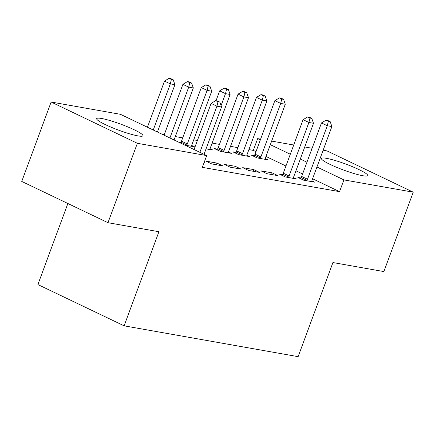 <?xml version="1.0" encoding="UTF-8"?>
<svg xmlns="http://www.w3.org/2000/svg" width="435" height="435" viewBox="0 0 435 435"><rect width="100%" height="100%" fill="white"/><g stroke="black" fill="none" stroke-linecap="round" stroke-linejoin="round"><path stroke-width="0.65" d="M362.746 175.713A24.664 3.186 -159.7 0 1 336.451 167.247A24.664 3.186 -159.7 0 1 321.432 158.454A24.664 3.186 -159.7 0 1 326.386 158.313A24.664 3.186 -159.7 0 1 352.682 166.779A24.664 3.186 -159.7 0 1 367.7 175.571A24.664 3.186 -159.7 0 1 362.746 175.713M137.982 135.894A24.664 3.186 -159.7 0 1 111.692 127.433A24.664 3.186 -159.7 0 1 96.673 118.641A24.664 3.186 -159.7 0 1 101.627 118.494A24.664 3.186 -159.7 0 1 127.917 126.96A24.664 3.186 -159.7 0 1 142.936 135.753A24.664 3.186 -159.7 0 1 137.982 135.894M255.981 151.657L253.322 150.385L248.902 149.602M237.869 147.65L230.512 146.345M219.474 144.387L212.117 143.088M197.398 140.478L193.727 139.831M182.689 137.873L175.332 136.568M164.299 134.616L162.043 134.214M253.322 150.385L257.672 138.624L260.614 139.146M271.647 141.098L293.712 145.007M304.745 146.965L312.107 148.264M323.14 150.222L327.017 150.907L413.25 192.178L343.911 179.894L316.936 166.986M67.871 203.504L37.889 284.561L124.122 325.831L298.122 356.656L332.933 262.55L383.877 271.576L413.25 192.178M124.122 325.831L158.933 231.73L107.983 222.704L21.75 181.433L51.123 102.029L120.462 114.318L206.696 155.589L137.357 143.3L51.123 102.029M235.857 152.386L232.883 151.858L238.712 154.648L249.744 156.6L246.879 155.23M282.473 174.696L279.493 174.169L285.322 176.958L296.36 178.91L293.494 177.54M210.094 148.716L212.96 150.086L206.054 148.862M248.537 170.438L259.57 172.396L253.746 169.606L242.708 167.649L248.537 170.438M211.753 163.924L222.785 165.876L216.962 163.087L205.924 161.135L211.753 163.924M206.696 155.589L202.346 167.35L339.556 191.656L312.586 178.747M302.597 173.967L295.936 170.781M285.947 166.001L265.975 156.442M204.113 162.57L204.396 162.619L204.14 162.5M230.142 167.181L241.18 169.133L235.351 166.344L224.319 164.392L230.142 167.181M178.943 142.305L180.683 142.609M191.704 145.459L194.565 146.829L184.766 145.089M266.927 173.695L277.965 175.653L272.136 172.864L261.103 170.906L266.927 173.695M217.467 149.129L214.488 148.601L220.317 151.391L231.349 153.343L228.489 151.973M300.868 177.953L297.888 177.426L303.717 180.215L314.75 182.167L311.89 180.797M254.252 155.643L251.278 155.116L257.101 157.905L268.139 159.862L265.274 158.492M306.947 162.206L300.286 159.02M290.297 154.235L270.325 144.676M260.337 139.896L257.672 138.624M107.983 222.704L137.357 143.3M339.556 191.656L343.911 179.894M216.347 164.734L216.962 163.087M234.742 167.997L235.351 166.344M253.137 171.254L253.746 169.606M271.527 174.511L272.136 172.864M199.872 152.321L216.94 106.183L221.54 106.999L204.037 154.311M194.048 149.531L211.111 103.394L216.94 106.183L217.984 101.768L219.827 102.094L217.495 100.98L215.657 100.654L217.984 101.768M215.657 100.654L211.111 103.394M221.54 106.999L219.827 102.094M157.421 132.006L174.924 84.689L170.324 83.873L164.501 81.084L147.432 127.221M171.374 79.458L173.212 79.784L170.879 78.67L169.041 78.344L171.374 79.458L170.324 83.873L153.261 130.011M173.212 79.784L174.924 84.689M164.501 81.084L169.041 78.344M174.071 139.972L193.319 87.946L188.719 87.13L182.896 84.346L164.082 135.193M189.763 82.715L191.607 83.041L189.274 81.927L187.436 81.601L189.763 82.715L188.719 87.13L169.911 137.982M191.607 83.041L193.319 87.946M182.896 84.346L187.436 81.601M191.59 146.301L191.639 145.85A3.165 1.822 -64.4 0 1 191.911 144.73L211.709 91.203L207.114 90.393L201.285 87.604L181.487 141.125A3.165 1.822 -64.4 0 1 180.949 142.196L180.422 143.012M208.158 85.978L209.996 86.304L207.669 85.184L205.826 84.863L208.158 85.978L207.114 90.393L187.316 143.914A3.165 1.822 -64.4 0 1 186.778 144.985L186.506 145.399M209.996 86.304L211.709 91.203M201.285 87.604L205.826 84.863M209.98 149.558L210.034 149.107A3.165 1.822 -64.4 0 1 210.306 147.987L230.104 94.466L225.504 93.65L219.68 90.861L216.032 100.719M226.553 89.235L228.391 89.561L226.059 88.446L224.221 88.12L226.553 89.235L225.504 93.65L221.067 105.651M228.391 89.561L230.104 94.466M219.68 90.861L224.221 88.12M228.375 152.815L228.424 152.364A3.165 1.822 -64.4 0 1 228.701 151.244L248.499 97.723L243.899 96.907L238.07 94.118L218.272 147.639A3.165 1.822 -64.4 0 1 217.734 148.716L217.021 149.814M244.943 92.492L246.781 92.818L244.454 91.703L242.616 91.377L244.943 92.492L243.899 96.907L224.101 150.428A3.165 1.822 -64.4 0 1 223.563 151.505L223.291 151.918M246.781 92.818L248.499 97.723M238.07 94.118L242.616 91.377M288.302 177.485L288.568 177.072A3.165 1.822 115.6 0 0 289.106 175.996L308.904 122.474L313.504 123.29L293.707 176.811A3.165 1.822 115.6 0 0 293.429 177.931L293.38 178.383M282.027 175.381L282.739 174.283A3.165 1.822 115.6 0 0 283.277 173.206L303.081 119.685L308.904 122.474L309.948 118.059L311.792 118.385L309.459 117.271L307.621 116.944L309.948 118.059M307.621 116.944L303.081 119.685M313.504 123.29L311.792 118.385M246.77 156.073L246.819 155.621A3.165 1.822 -64.4 0 1 247.091 154.501L266.889 100.98L262.294 100.164L256.465 97.38L236.667 150.901A3.165 1.822 -64.4 0 1 236.129 151.973L235.417 153.071M263.338 95.749L265.176 96.075L262.843 94.96L261.005 94.634L263.338 95.749L262.294 100.164L242.491 153.685A3.165 1.822 -64.4 0 1 241.952 154.762L241.686 155.175M265.176 96.075L266.889 100.98M256.465 97.38L261.005 94.634M306.691 180.742L306.963 180.329A3.165 1.822 115.6 0 0 307.501 179.253L327.299 125.731L331.894 126.547L312.096 180.068A3.165 1.822 115.6 0 0 311.824 181.188L311.775 181.64M300.422 178.638L301.134 177.54A3.165 1.822 115.6 0 0 301.672 176.469L321.47 122.947L327.299 125.731L328.343 121.316L330.181 121.642L327.854 120.528L326.011 120.201L328.343 121.316M326.011 120.201L321.47 122.947M331.894 126.547L330.181 121.642M265.16 159.335L265.214 158.884A3.165 1.822 -64.4 0 1 265.486 157.764L285.284 104.237L280.684 103.427L274.86 100.637L255.062 154.159A3.165 1.822 -64.4 0 1 254.518 155.23L253.806 156.328M281.728 99.011L283.571 99.338L281.238 98.218L279.401 97.897L281.728 99.011L280.684 103.427L260.886 156.948A3.165 1.822 -64.4 0 1 260.347 158.019L260.081 158.432M283.571 99.338L285.284 104.237M274.86 100.637L279.401 97.897M181.487 141.125L187.316 143.914M180.949 142.196L186.778 144.985M218.272 147.639L224.101 150.428M217.734 148.716L223.563 151.505M288.568 177.072L282.739 174.283M289.106 175.996L283.277 173.206M236.667 150.901L242.491 153.685M236.129 151.973L241.952 154.762M306.963 180.329L301.134 177.54M307.501 179.253L301.672 176.469M255.062 154.159L260.886 156.948M254.518 155.23L260.347 158.019"/></g></svg>
